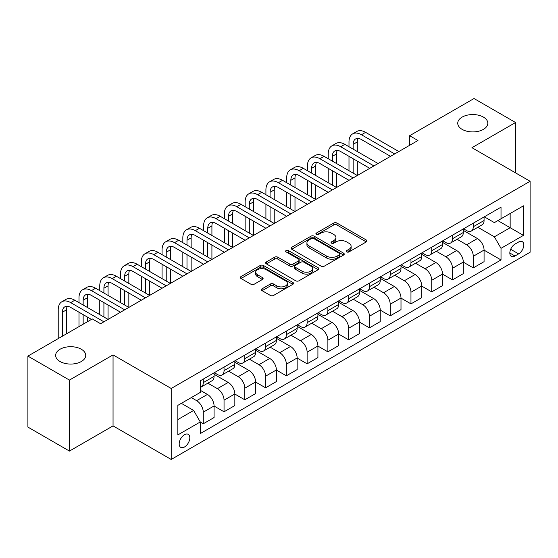 <?xml version="1.0" encoding="UTF-8"?>
<svg xmlns="http://www.w3.org/2000/svg" width="558" height="558" viewBox="0 0 558 558"><rect width="100%" height="100%" fill="white"/><g stroke="black" fill="none" stroke-linecap="round" stroke-linejoin="round"><path stroke-width="0.84" d="M346.713 251.902A1.611 0.935 0 0 0 348.994 251.902L366.327 241.9A2.309 1.332 0 0 0 367.004 240.958A2.309 1.332 0 0 0 366.327 240.017L336.969 223.067A2.309 1.332 0 0 0 333.705 223.067L316.379 233.07A1.611 0.935 0 0 0 315.905 233.732A1.611 0.935 0 0 0 316.379 234.388A1.611 0.935 0 0 0 318.66 234.388L320.906 233.098A7.38 4.262 0 0 1 331.34 233.098L333.789 234.506A7.38 4.262 0 0 1 335.951 237.52A7.38 4.262 0 0 1 333.789 240.533L331.543 241.83A1.611 0.935 0 0 0 331.075 242.486A1.611 0.935 0 0 0 331.543 243.149A1.611 0.935 0 0 0 333.83 243.149L336.069 241.851A7.38 4.262 0 0 1 346.511 241.851L348.952 243.267A7.38 4.262 0 0 1 351.115 246.28A7.38 4.262 0 0 1 348.952 249.293L346.713 250.584A1.611 0.935 0 0 0 346.239 251.246A1.611 0.935 0 0 0 346.713 251.902L346.713 250.584M81.322 349.245A15.038 8.684 0 0 0 64.93 347.362A15.038 8.684 0 0 0 55.647 355.383A15.038 8.684 0 0 0 60.048 361.521A15.038 8.684 0 0 0 76.439 363.404A15.038 8.684 0 0 0 85.723 355.383A15.038 8.684 0 0 0 81.322 349.245M483.409 117.096A15.038 8.684 0 0 0 467.025 115.213A15.038 8.684 0 0 0 457.741 123.234A15.038 8.684 0 0 0 462.143 129.372A15.038 8.684 0 0 0 478.534 131.256A15.038 8.684 0 0 0 487.818 123.234A15.038 8.684 0 0 0 483.409 117.096M184.503 446.993A7.519 4.338 120 0 0 189.413 440.367A7.519 4.338 120 0 0 188.262 434.34A7.519 4.338 120 0 0 184.503 434.717A7.519 4.338 120 0 0 179.585 441.343A7.519 4.338 120 0 0 180.743 447.37A7.519 4.338 120 0 0 184.503 446.993M262.107 288.793A2.309 1.332 0 0 0 261.437 289.735A2.309 1.332 0 0 0 262.107 290.676L270.344 295.426A2.309 1.332 0 0 0 273.608 295.426L292.852 284.315A2.309 1.332 0 0 0 293.529 283.373A2.309 1.332 0 0 0 292.852 282.432L263.495 265.489A2.309 1.332 0 0 0 260.237 265.489L240.986 276.594A2.309 1.332 0 0 0 240.317 277.535A2.309 1.332 0 0 0 240.986 278.477L250.94 284.224A2.309 1.332 0 0 0 254.197 284.224L262.434 279.467A2.309 1.332 0 0 0 263.111 278.526A2.309 1.332 0 0 0 262.434 277.584L257.503 274.738A6.173 3.564 0 0 1 255.697 272.22A6.173 3.564 0 0 1 259.505 268.928A6.173 3.564 0 0 1 266.229 269.702L285.556 280.855A6.173 3.564 0 0 1 287.363 283.373A6.173 3.564 0 0 1 283.555 286.666A6.173 3.564 0 0 1 276.831 285.898L273.608 284.036A2.309 1.332 0 0 0 270.344 284.036L262.107 288.793L262.107 290.676M113.051 354.902L69.436 380.082L27.9 356.102L27.9 427.086L69.436 451.073L113.051 425.894L171.208 459.464L171.208 388.48L113.051 354.902L113.051 425.894M515.564 172.882L515.564 122.516L471.949 147.696L530.1 181.273L171.208 388.48M515.564 122.516L474.021 98.536L409.642 135.706L409.642 145.303M27.9 356.102L92.286 318.932L100.593 323.724L417.949 140.504L409.642 135.706M321.066 266.145A2.309 1.332 0 0 0 324.331 266.145L343.575 255.034A2.309 1.332 0 0 0 344.251 254.092A2.309 1.332 0 0 0 343.575 253.151L314.217 236.201A2.309 1.332 0 0 0 310.952 236.201L291.708 247.313A2.309 1.332 0 0 0 291.032 248.254A2.309 1.332 0 0 0 291.708 249.196L321.066 266.145M286.728 252.251A1.611 0.935 0 0 1 288.367 252.481L288.367 250.563L318.213 267.791A2.309 1.332 0 0 1 318.89 268.733A2.309 1.332 0 0 1 318.213 269.674L298.969 280.786A2.309 1.332 0 0 1 295.705 280.786L266.347 263.836L266.347 261.953A2.309 1.332 0 0 0 265.671 262.895A2.309 1.332 0 0 0 266.347 263.836M266.347 261.953L274.585 257.203A2.309 1.332 0 0 1 277.849 257.203L289.755 264.074A2.309 1.332 0 0 0 293.013 264.074L298.481 260.921A2.309 1.332 0 0 0 299.151 259.979A2.309 1.332 0 0 0 298.481 259.038L286.087 251.881A1.611 0.935 0 0 1 285.612 251.219A1.611 0.935 0 0 1 286.61 250.361A1.611 0.935 0 0 1 288.367 250.563M518.633 241.998L514.978 244.104A7.282 4.206 120 0 0 510.221 250.528A7.282 4.206 120 0 0 511.337 256.359A7.282 4.206 120 0 0 514.978 256.003L518.633 253.89A7.282 4.206 120 0 0 523.397 247.473A7.282 4.206 120 0 0 522.274 241.635A7.282 4.206 120 0 0 518.633 241.998M171.208 459.464L530.1 252.258L530.1 181.273M484.323 216.818L494.374 222.621L501.021 218.778L501.021 207.171L200.287 380.8L200.287 392.413L177.856 405.359L177.856 434.905L200.287 421.96L200.287 433.566L501.021 259.937L501.021 248.324L494.374 236.815L477.857 227.28M501.021 218.778L523.453 205.832L523.453 235.378L501.021 248.324M69.436 380.082L69.436 451.073M497.869 220.605L510.158 227.706L510.158 213.505L523.453 205.832M494.374 236.815L510.158 227.706L523.453 235.378M177.856 419.56L193.64 410.444L181.343 403.343M200.287 422.05L203.272 423.78L203.272 412.174A9.402 5.427 -120 0 0 196.632 400.658L191.31 397.589M203.272 423.78L214.077 417.544L214.077 405.938A9.402 5.427 -120 0 0 207.43 394.422L200.287 390.3M214.077 406.036L224.044 411.79L224.044 400.184A9.402 5.427 -120 0 0 217.397 388.668L207.855 383.158M224.044 411.79L234.841 405.554L234.841 393.948A9.402 5.427 -120 0 0 228.201 382.432L214.077 374.279M234.841 394.039L244.816 399.8L244.816 388.194A9.402 5.427 -120 0 0 238.168 376.678L228.627 371.168M244.816 399.8L255.613 393.564L255.613 381.958A9.402 5.427 -120 0 0 248.966 370.442L234.841 362.288M255.613 382.049L265.58 387.81L265.58 376.197A9.402 5.427 -120 0 0 258.94 364.688L249.391 359.178M265.58 387.81L276.384 381.574L276.384 369.961A9.402 5.427 -120 0 0 269.737 358.452L255.613 350.298M276.384 370.059L286.352 375.813L286.352 364.207A9.402 5.427 -120 0 0 279.704 352.698L270.163 347.188M286.352 375.813L297.149 369.577L297.149 357.971A9.402 5.427 -120 0 0 290.509 346.462L276.384 338.308M297.149 358.069L307.123 363.823L307.123 352.217A9.402 5.427 -120 0 0 300.476 340.708L290.934 335.198M307.123 363.823L317.921 357.587L317.921 345.981A9.402 5.427 -120 0 0 311.273 334.472L297.149 326.318M317.921 346.079L327.888 351.833L327.888 340.227A9.402 5.427 -120 0 0 321.248 328.718L311.699 323.208M327.888 351.833L338.692 345.597L338.692 333.991A9.402 5.427 -120 0 0 332.045 322.482L317.921 314.328M338.692 334.089L348.659 339.843L348.659 328.237A9.402 5.427 -120 0 0 342.012 316.721L332.47 311.218M348.659 339.843L359.457 333.607L359.457 322.001A9.402 5.427 -120 0 0 352.816 310.485L338.692 302.331M359.457 322.099L369.431 327.853L369.431 316.246A9.402 5.427 -120 0 0 362.784 304.731L353.242 299.221M369.431 327.853L380.228 321.617L380.228 310.011A9.402 5.427 -120 0 0 373.581 298.495L359.457 290.341M380.228 310.108L390.195 315.863L390.195 304.256A9.402 5.427 -120 0 0 383.555 292.741L374.006 287.231M390.195 315.863L401 309.627L401 298.021A9.402 5.427 -120 0 0 394.353 286.505L380.228 278.351M401 298.111L410.967 303.873L410.967 292.259A9.402 5.427 -120 0 0 404.32 280.751L394.778 275.24M410.967 303.873L421.764 297.637L421.764 286.024A9.402 5.427 -120 0 0 415.124 274.515L401 266.361M421.764 286.121L431.739 291.876L431.739 280.269A9.402 5.427 -120 0 0 425.091 268.761L415.55 263.25M431.739 291.876L442.536 285.64L442.536 274.034A9.402 5.427 -120 0 0 435.889 262.525L421.764 254.371M442.536 274.131L452.503 279.886L452.503 268.279A9.402 5.427 -120 0 0 445.863 256.771L436.314 251.26M452.503 279.886L463.307 273.65L463.307 262.044A9.402 5.427 -120 0 0 456.66 250.535L442.536 242.381M463.307 262.141L473.275 267.896L473.275 256.289A9.402 5.427 -120 0 0 466.627 244.781L457.086 239.27M473.275 267.896L484.072 261.66L484.072 250.054A9.402 5.427 -120 0 0 477.432 238.545L463.307 230.391M463.559 228.808L466.627 230.58A9.402 5.427 -120 0 0 471.329 231.047A9.402 5.427 -120 0 0 473.275 226.743L473.275 223.193M442.787 240.798L445.863 242.57A9.402 5.427 -120 0 0 450.557 243.037A9.402 5.427 -120 0 0 452.503 238.733L452.503 235.183M422.015 252.788L425.091 254.56A9.402 5.427 -120 0 0 429.793 255.027A9.402 5.427 -120 0 0 431.739 250.723L431.739 247.173M401.251 264.778L404.32 266.557A9.402 5.427 -120 0 0 409.021 267.017A9.402 5.427 -120 0 0 410.967 262.713L410.967 259.163M380.479 276.768L383.555 278.547A9.402 5.427 -120 0 0 388.249 279.007A9.402 5.427 -120 0 0 390.195 274.71L390.195 271.16M359.708 288.758L362.784 290.537A9.402 5.427 -120 0 0 367.485 291.004A9.402 5.427 -120 0 0 369.431 286.7L369.431 283.15M338.943 300.748L342.012 302.527A9.402 5.427 -120 0 0 346.713 302.994A9.402 5.427 -120 0 0 348.659 298.69L348.659 295.14M318.172 312.745L321.248 314.517A9.402 5.427 -120 0 0 325.942 314.984A9.402 5.427 -120 0 0 327.888 310.68L327.888 307.13M297.4 324.735L300.476 326.507A9.402 5.427 -120 0 0 305.177 326.974A9.402 5.427 -120 0 0 307.123 322.67L307.123 319.12M276.635 336.725L279.704 338.497A9.402 5.427 -120 0 0 284.406 338.964A9.402 5.427 -120 0 0 286.352 334.661L286.352 331.11M255.864 348.715L258.94 350.494A9.402 5.427 -120 0 0 263.634 350.954A9.402 5.427 -120 0 0 265.58 346.651L265.58 343.1M235.092 360.705L238.168 362.484A9.402 5.427 -120 0 0 242.869 362.944A9.402 5.427 -120 0 0 244.816 358.648L244.816 355.097M214.328 372.695L217.397 374.474A9.402 5.427 -120 0 0 222.098 374.941A9.402 5.427 -120 0 0 224.044 370.638L224.044 367.087M484.072 250.151L501.021 259.937M471.329 231.047L482.126 224.811A9.402 5.427 -120 0 0 484.072 220.508L484.072 216.957M450.557 243.037L461.361 236.801A9.402 5.427 -120 0 0 463.307 232.498L463.307 228.947M429.793 255.027L440.59 248.791A9.402 5.427 -120 0 0 442.536 244.488L442.536 240.937M409.021 267.017L419.818 260.781A9.402 5.427 -120 0 0 421.764 256.478L421.764 252.934M388.249 279.007L399.054 272.771A9.402 5.427 -120 0 0 401 268.475L401 264.924M367.485 291.004L378.282 284.768A9.402 5.427 -120 0 0 380.228 280.465L380.228 276.914M346.713 302.994L357.511 296.758A9.402 5.427 -120 0 0 359.457 292.455L359.457 288.904M325.942 314.984L336.746 308.748A9.402 5.427 -120 0 0 338.692 304.445L338.692 300.895M305.177 326.974L315.974 320.738A9.402 5.427 -120 0 0 317.921 316.435L317.921 312.885M284.406 338.964L295.203 332.728A9.402 5.427 -120 0 0 297.149 328.425L297.149 324.875M263.634 350.954L274.438 344.718A9.402 5.427 -120 0 0 276.384 340.415L276.384 336.872M242.869 362.944L253.667 356.708A9.402 5.427 -120 0 0 255.613 352.412L255.613 348.862M222.098 374.941L232.895 368.705A9.402 5.427 -120 0 0 234.841 364.402L234.841 360.852M200.287 387.308A9.402 5.427 -120 0 0 201.326 386.931L212.131 380.695A9.402 5.427 -120 0 0 214.077 376.392L214.077 372.842M201.326 386.931A9.402 5.427 -120 0 0 203.272 382.628L203.272 379.077M193.64 410.444L200.287 421.96M347.355 252.132L348.952 251.212A7.38 4.262 0 0 0 351.115 248.198L351.115 246.28M335.951 237.52L335.951 239.438A7.38 4.262 0 0 1 333.789 242.451L332.191 243.372M366.292 241.914L336.969 224.986A2.309 1.332 0 0 0 333.705 224.986L317.021 234.618M343.54 255.055L314.217 238.12A2.309 1.332 0 0 0 310.952 238.12L291.743 249.217M339.494 254.755A1.611 0.935 0 0 0 339.968 254.092A1.611 0.935 0 0 0 339.494 253.437L313.729 238.559A1.611 0.935 0 0 0 311.448 238.559L309.076 239.919A7.38 4.262 0 0 0 306.921 242.932A7.38 4.262 0 0 0 309.076 245.945L326.695 256.115A7.38 4.262 0 0 0 337.13 256.115L339.494 254.755L339.494 256.673A1.611 0.935 0 0 0 339.968 256.01L339.968 254.092M306.921 242.932L306.921 244.85A7.38 4.262 0 0 0 309.076 247.864L309.076 245.945M339.494 256.673L337.13 258.033A7.38 4.262 0 0 1 326.695 258.033L309.076 247.864M266.382 263.857L274.585 259.121L274.585 257.203M299.151 259.979L299.151 261.897A2.309 1.332 0 0 1 298.481 262.839L293.013 265.992A2.309 1.332 0 0 1 289.755 265.992L277.849 259.121A2.309 1.332 0 0 0 274.585 259.121M288.367 252.481L318.179 269.695M302.108 271.209A6.173 3.564 0 0 0 308.832 271.976A6.173 3.564 0 0 0 312.64 268.691A6.173 3.564 0 0 0 310.834 266.166L304.026 262.239A2.309 1.332 0 0 0 300.762 262.239L295.301 265.392A2.309 1.332 0 0 0 294.624 266.333A2.309 1.332 0 0 0 295.301 267.275L302.108 271.209L302.108 273.127A6.173 3.564 0 0 0 308.832 273.894A6.173 3.564 0 0 0 312.64 270.609L312.64 268.691M294.624 266.333L294.624 268.252A2.309 1.332 0 0 0 295.301 269.193L295.301 267.275M302.108 273.127L295.301 269.193M287.363 283.373L287.363 285.298A6.173 3.564 0 0 1 283.555 288.584A6.173 3.564 0 0 1 276.831 287.816L273.608 285.954A2.309 1.332 0 0 0 270.344 285.954L262.141 290.69M255.697 272.22L255.697 274.138A6.173 3.564 0 0 0 257.503 276.656L257.503 274.738M262.406 279.488L257.503 276.656M292.824 284.336L263.495 267.408A2.309 1.332 0 0 0 260.237 267.408L241.021 278.498M348.994 146.74L348.994 141.941A17.626 10.177 60 0 1 352.642 133.878L356.799 131.479A17.626 10.177 60 0 1 365.609 132.351L398.837 151.532M352.642 133.878A17.626 10.177 60 0 1 361.451 134.75L394.687 153.931M390.53 156.331L361.451 139.542A11.746 6.787 -120 0 0 355.579 138.963A11.746 6.787 -120 0 0 353.144 144.341L353.144 149.139M358.034 138.419A11.746 6.787 -120 0 0 357.301 141.941L357.301 151.532M353.144 158.73L353.144 173.119M357.301 161.129L357.301 175.519L324.072 156.331L319.915 158.73L353.144 177.918M348.994 170.72L348.994 156.331M328.223 158.73L328.223 153.931A17.626 10.177 60 0 1 331.87 145.868L336.028 143.469A17.626 10.177 60 0 1 344.837 144.341L378.066 163.529M331.87 145.868A17.626 10.177 60 0 1 340.687 146.74L373.916 165.921M369.759 168.321L340.687 151.532A11.746 6.787 -120 0 0 334.807 150.953A11.746 6.787 -120 0 0 332.38 156.331L332.38 161.129M337.269 150.409A11.746 6.787 -120 0 0 336.53 153.931L336.53 163.529M332.38 170.72L332.38 185.11M336.53 173.119L336.53 187.509L303.301 168.321L299.144 170.72L332.38 189.908M328.223 182.71L328.223 168.321M348.994 180.311L319.915 163.529A11.746 6.787 -120 0 0 314.042 162.943A11.746 6.787 -120 0 0 311.608 168.321L311.608 173.119M316.498 162.406A11.746 6.787 -120 0 0 315.758 165.921L315.758 175.519M311.608 182.71L311.608 197.1M315.758 185.11L315.758 199.499L282.529 180.311L278.379 182.71L311.608 201.898M307.451 194.7L307.451 180.311M307.451 170.72L307.451 165.921A17.626 10.177 60 0 1 311.106 157.858A17.626 10.177 60 0 1 319.915 158.73M311.106 157.858L315.256 155.459A17.626 10.177 60 0 1 324.072 156.331M328.223 192.308L299.144 175.519A11.746 6.787 -120 0 0 293.271 174.933A11.746 6.787 -120 0 0 290.837 180.311L290.837 185.11M295.726 174.396A11.746 6.787 -120 0 0 294.994 177.918L294.994 187.509M290.837 194.7L290.837 209.09M294.994 197.1L294.994 211.489L261.765 192.308L257.608 194.7L290.837 213.888M286.686 206.697L286.686 192.308M286.686 182.71L286.686 177.918A17.626 10.177 60 0 1 290.334 169.848A17.626 10.177 60 0 1 299.144 170.72M290.334 169.848L294.491 167.449A17.626 10.177 60 0 1 303.301 168.321M307.451 204.298L278.379 187.509A11.746 6.787 -120 0 0 272.499 186.923A11.746 6.787 -120 0 0 270.072 192.308L270.072 197.1M274.961 186.386A11.746 6.787 -120 0 0 274.222 189.908L274.222 199.499M270.072 206.697L270.072 221.08M274.222 209.09L274.222 223.479L240.993 204.298L236.836 206.697L270.072 225.878M265.915 218.687L265.915 204.298M265.915 194.7L265.915 189.908A17.626 10.177 60 0 1 269.563 181.838A17.626 10.177 60 0 1 278.379 182.71M269.563 181.838L273.72 179.439A17.626 10.177 60 0 1 282.529 180.311M286.686 216.288L257.608 199.499A11.746 6.787 -120 0 0 251.735 198.92A11.746 6.787 -120 0 0 249.3 204.298L249.3 209.09M254.19 198.376A11.746 6.787 -120 0 0 253.451 201.898L253.451 211.489M249.3 218.687L249.3 233.077M253.451 221.087L253.451 235.469L220.222 216.288L216.072 218.687L249.3 237.868M245.143 230.677L245.143 216.288M245.143 206.697L245.143 201.898A17.626 10.177 60 0 1 248.798 193.828A17.626 10.177 60 0 1 257.608 194.7M248.798 193.828L252.948 191.429A17.626 10.177 60 0 1 261.765 192.308M265.915 228.278L236.836 211.489A11.746 6.787 -120 0 0 230.963 210.91A11.746 6.787 -120 0 0 228.529 216.288L228.529 221.08M233.418 210.366A11.746 6.787 -120 0 0 232.686 213.888L232.686 223.479M228.529 230.677L228.529 245.067M232.686 233.077L232.686 247.466L199.457 228.278L195.3 230.677L228.529 249.858M224.379 242.667L224.379 228.278M224.379 218.687L224.379 213.888A17.626 10.177 60 0 1 228.027 205.818A17.626 10.177 60 0 1 236.836 206.697M228.027 205.818L232.184 203.426A17.626 10.177 60 0 1 240.993 204.298M245.143 240.268L216.072 223.479A11.746 6.787 -120 0 0 210.192 222.9A11.746 6.787 -120 0 0 207.764 228.278L207.764 233.077M212.654 222.356A11.746 6.787 -120 0 0 211.914 225.878L211.914 235.469M207.764 242.667L207.764 257.057M211.914 245.067L211.914 259.456L178.686 240.268L174.528 242.667L207.764 261.855M203.607 254.657L203.607 240.268M203.607 230.677L203.607 225.878A17.626 10.177 60 0 1 207.255 217.815A17.626 10.177 60 0 1 216.072 218.687M207.255 217.815L211.412 215.416A17.626 10.177 60 0 1 220.222 216.288M224.379 252.258L195.3 235.469A11.746 6.787 -120 0 0 189.427 234.89A11.746 6.787 -120 0 0 186.993 240.268L186.993 245.067M191.882 234.346A11.746 6.787 -120 0 0 191.143 237.868L191.143 247.466M186.993 254.657L186.993 269.047M191.143 257.057L191.143 271.446L157.914 252.258L153.764 254.657L186.993 273.845M182.836 266.647L182.836 252.258M182.836 242.667L182.836 237.868A17.626 10.177 60 0 1 186.491 229.805A17.626 10.177 60 0 1 195.3 230.677M186.491 229.805L190.641 227.406A17.626 10.177 60 0 1 199.457 228.278M203.607 264.248L174.528 247.466A11.746 6.787 -120 0 0 168.656 246.88A11.746 6.787 -120 0 0 166.221 252.258L166.221 257.057M171.111 246.336A11.746 6.787 -120 0 0 170.378 249.858L170.378 259.456M166.221 266.647L166.221 281.037M170.378 269.047L170.378 283.436L137.149 264.248L132.992 266.647L166.221 285.836M162.071 278.637L162.071 264.248M162.071 254.657L162.071 249.858A17.626 10.177 60 0 1 165.719 241.795A17.626 10.177 60 0 1 174.528 242.667M165.719 241.795L169.876 239.396A17.626 10.177 60 0 1 178.686 240.268M182.836 276.245L153.764 259.456A11.746 6.787 -120 0 0 147.884 258.87A11.746 6.787 -120 0 0 145.457 264.248L145.457 269.047M150.346 258.333A11.746 6.787 -120 0 0 149.607 261.855L149.607 271.446M145.457 278.637L145.457 293.027M149.607 281.037L149.607 295.426L116.378 276.245L112.221 278.637L145.457 297.826M141.3 290.634L141.3 276.245M141.3 266.647L141.3 261.855A17.626 10.177 60 0 1 144.947 253.785A17.626 10.177 60 0 1 153.764 254.657M144.947 253.785L149.105 251.386A17.626 10.177 60 0 1 157.914 252.258M162.071 288.235L132.992 271.446A11.746 6.787 -120 0 0 127.119 270.86A11.746 6.787 -120 0 0 124.685 276.245L124.685 281.037M129.575 270.323A11.746 6.787 -120 0 0 128.835 273.845L128.835 283.436M124.685 290.634L124.685 305.017M128.835 293.027L128.835 307.416L95.606 288.235L91.456 290.634L124.685 309.816M120.528 302.624L120.528 288.235M120.528 278.637L120.528 273.845A17.626 10.177 60 0 1 124.183 265.775A17.626 10.177 60 0 1 132.992 266.647M124.183 265.775L128.333 263.376A17.626 10.177 60 0 1 137.149 264.248M141.3 300.225L112.221 283.436A11.746 6.787 -120 0 0 106.348 282.857A11.746 6.787 -120 0 0 103.914 288.235L103.914 293.027M108.803 282.313A11.746 6.787 -120 0 0 108.071 285.836L108.071 295.426M103.914 302.624L103.914 317.014M108.071 305.017L108.071 319.406L74.842 300.225L70.685 302.624L103.914 321.806M99.763 314.614L99.763 300.225M99.763 290.634L99.763 285.836A17.626 10.177 60 0 1 103.411 277.765A17.626 10.177 60 0 1 112.221 278.637M103.411 277.765L107.568 275.366A17.626 10.177 60 0 1 116.378 276.245M120.528 312.215L91.456 295.426A11.746 6.787 -120 0 0 85.576 294.847A11.746 6.787 -120 0 0 83.149 300.225L83.149 305.017M88.038 294.303A11.746 6.787 -120 0 0 87.299 297.826L87.299 307.416M83.149 314.614L83.149 324.205M87.299 317.014L87.299 321.806M78.992 326.604L78.992 312.215M78.992 302.624L78.992 297.826A17.626 10.177 60 0 1 82.64 289.755A17.626 10.177 60 0 1 91.456 290.634M82.64 289.755L86.797 287.363A17.626 10.177 60 0 1 95.606 288.235M91.456 319.406L70.685 307.416A11.746 6.787 -120 0 0 64.812 306.837A11.746 6.787 -120 0 0 62.377 312.215L62.377 336.195M67.267 306.293A11.746 6.787 -120 0 0 66.528 309.816L66.528 333.796M58.22 338.594L58.22 309.816A17.626 10.177 60 0 1 61.875 301.752A17.626 10.177 60 0 1 70.685 302.624M61.875 301.752L66.025 299.353A17.626 10.177 60 0 1 74.842 300.225M196.632 400.658L207.43 394.422M217.397 388.668L228.201 382.432M238.168 376.678L248.966 370.442M258.94 364.688L269.737 358.452M279.704 352.698L290.509 346.462M300.476 340.708L311.273 334.472M321.248 328.718L332.045 322.482M342.012 316.721L352.816 310.485M362.784 304.731L373.581 298.495M383.555 292.741L394.353 286.505M404.32 280.751L415.124 274.515M425.091 268.761L435.889 262.525M445.863 256.771L456.66 250.535M466.627 244.781L477.432 238.545M473.275 226.743L484.072 220.508M473.275 256.289L484.072 250.054M452.503 268.279L463.307 262.044M452.503 238.733L463.307 232.498M431.739 280.269L442.536 274.034M431.739 250.723L442.536 244.488M410.967 292.259L421.764 286.024M410.967 262.713L421.764 256.478M390.195 304.256L401 298.021M390.195 274.71L401 268.475M369.431 316.246L380.228 310.011M369.431 286.7L380.228 280.465M348.659 328.237L359.457 322.001M348.659 298.69L359.457 292.455M327.888 340.227L338.692 333.991M327.888 310.68L338.692 304.445M307.123 352.217L317.921 345.981M307.123 322.67L317.921 316.435M286.352 364.207L297.149 357.971M286.352 334.661L297.149 328.425M265.58 376.197L276.384 369.961M265.58 346.651L276.384 340.415M244.816 388.194L255.613 381.958M244.816 358.648L255.613 352.412M224.044 400.184L234.841 393.948M224.044 370.638L234.841 364.402M203.272 412.174L214.077 405.938M203.272 382.628L214.077 376.392M510.668 249.293L518.633 253.89M509.831 253.025L514.978 256.003M348.952 251.212L348.952 249.293M331.543 243.149L331.543 241.83M333.789 242.451L333.789 240.533M316.379 234.388L316.379 233.07M333.705 224.986L333.705 223.067M336.969 224.986L336.969 223.067M366.327 241.9L366.327 240.017M291.708 249.196L291.708 247.313M310.952 238.12L310.952 236.201M314.217 238.12L314.217 236.201M343.575 255.034L343.575 253.151M326.695 258.033L326.695 256.115M337.13 258.033L337.13 256.115M277.849 259.121L277.849 257.203M289.755 265.992L289.755 264.074M293.013 265.992L293.013 264.074M298.481 262.839L298.481 260.921M318.213 269.674L318.213 267.791M270.344 285.954L270.344 284.036M273.608 285.954L273.608 284.036M276.831 287.816L276.831 285.898M262.434 279.467L262.434 277.584M240.986 278.477L240.986 276.594M260.237 267.408L260.237 265.489M263.495 267.408L263.495 265.489M292.852 284.315L292.852 282.432M365.609 132.351L361.451 134.75M357.301 141.941L353.144 144.341M344.837 144.341L340.687 146.74M336.53 153.931L332.38 156.331M315.758 165.921L311.608 168.321M294.994 177.918L290.837 180.311M274.222 189.908L270.072 192.308M253.451 201.898L249.3 204.298M232.686 213.888L228.529 216.288M211.914 225.878L207.764 228.278M191.143 237.868L186.993 240.268M170.378 249.858L166.221 252.258M149.607 261.855L145.457 264.248M128.835 273.845L124.685 276.245M108.071 285.836L103.914 288.235M87.299 297.826L83.149 300.225M66.528 309.816L62.377 312.215"/></g></svg>
